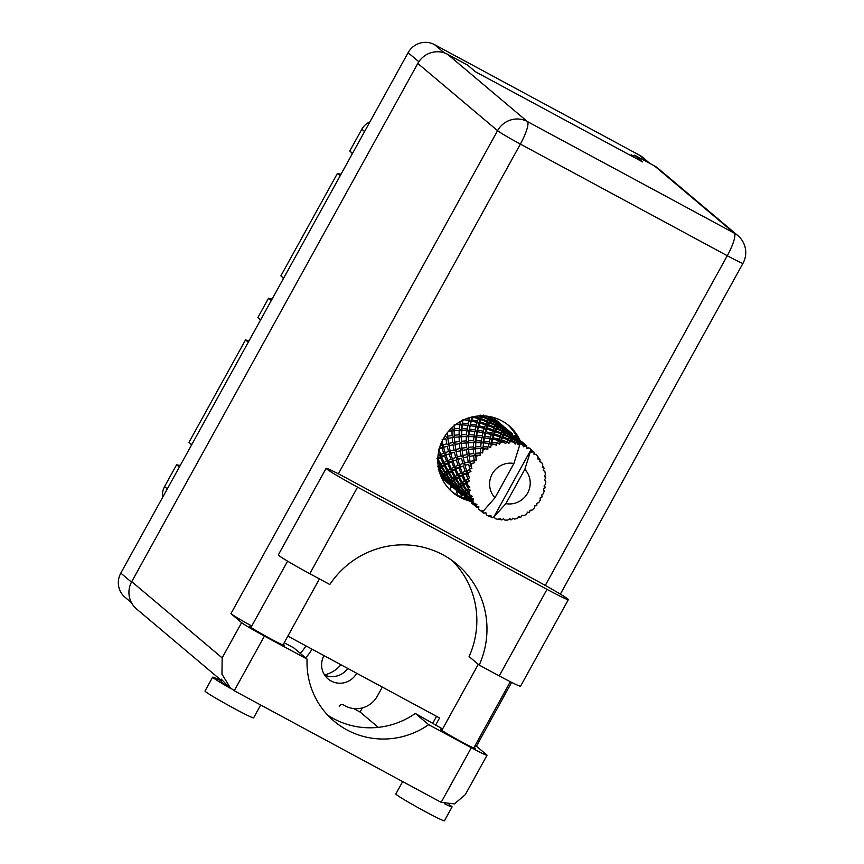 <?xml version="1.0" encoding="UTF-8"?>
<svg xmlns="http://www.w3.org/2000/svg" width="864" height="864" viewBox="0 0 864 864"><rect width="100%" height="100%" fill="white"/><g stroke="black" fill="none" stroke-linecap="round" stroke-linejoin="round"><path stroke-width="1.3" d="M356.692 673.261A19.03 18.565 -49.9 0 1 328.093 678.942A19.03 18.565 -49.9 0 1 323.978 655.614M450.641 485.46A20.617 20.11 130.1 0 0 450.835 490.709M131.458 602.694L125.042 597.283A19.667 19.181 -49.9 0 1 120.809 573.124L408.11 52.693A19.667 19.181 -49.9 0 1 434.506 44.615L639.5 155.196A19.667 19.181 -49.9 0 1 642.676 157.356L649.89 163.436M633.992 156.298L631.13 154.753L634.381 157.496M507.535 429.797A20.617 20.11 130.1 0 0 505.44 428.166M382.32 687.085L377.287 696.19A23.792 23.209 -49.9 0 1 345.362 705.974L343.451 704.938A3.175 3.1 130.1 0 0 339.196 706.244M305.597 657.839A41.234 40.23 130.1 0 0 311.99 649.145M457.488 495.148A20.617 20.11 130.1 0 0 457.574 495.137L455.857 489.024M450.554 487.879L452.725 487.21M300.262 653.346A41.234 40.23 130.1 0 0 305.942 645.883M340.924 664.751A30.132 29.398 -49.9 0 1 324.54 674.903M352.544 153.349L349.79 151.027L361.822 129.222A16.492 16.092 -49.9 0 1 369.911 121.889M340.168 175.759L337.414 173.437A13.003 12.69 130.1 0 0 341.096 174.074M352.318 153.749A13.003 12.69 130.1 0 0 350.352 151.502M283.63 278.186L280.876 275.864L337.414 173.437M271.253 300.596L268.499 298.285A13.003 12.69 130.1 0 0 272.182 298.912M283.403 278.586A13.003 12.69 130.1 0 0 281.437 276.34M260.658 319.799L257.904 317.477L268.499 298.285M248.281 342.22L245.527 339.898A13.003 12.69 130.1 0 0 249.21 340.524M260.431 320.198A13.003 12.69 130.1 0 0 258.466 317.952M191.743 444.636L188.989 442.314L245.527 339.898M179.366 467.057L176.612 464.735A13.003 12.69 130.1 0 0 180.306 465.361M191.527 445.036A13.003 12.69 130.1 0 0 189.551 442.789M162.713 497.232A16.492 16.092 -49.9 0 1 164.581 486.54L176.612 464.735M347.738 668.434A19.03 18.565 -49.9 0 1 324.659 675.076M478.829 509.069L478.678 508.885A39.647 38.675 130.1 0 0 480.751 510.829L483.116 512.73A39.647 38.675 130.1 0 0 483.775 513.194L485.903 512.719L486.324 514.847A39.647 38.675 130.1 0 0 487.566 515.538A39.647 38.675 130.1 0 0 488.83 516.197L490.871 515.398L491.605 517.428A39.647 38.675 130.1 0 0 492.361 517.72L493.862 516.953L531.058 449.572A39.647 38.675 130.1 0 0 528.8 447.952L531.112 449.615L529.103 447.962M503.647 426.438L500.45 423.77A39.647 38.675 130.1 0 0 499.738 423.133A39.647 38.675 130.1 0 0 498.182 421.891L496.692 420.822A39.647 38.675 130.1 0 0 494.122 419.213L497.567 422.345L492.102 418.824L492.512 418.349A39.647 38.675 130.1 0 0 489.758 417.085L488.041 416.426A39.647 38.675 130.1 0 0 487.458 416.221M500.45 423.77L498.301 424.138L500.526 423.824M506.099 430.013A39.647 38.675 130.1 0 0 505.462 429.16M456.613 488.927A39.647 38.675 130.1 0 0 457.164 489.186M450.187 485.006L451.861 486.475M439.744 472.835A39.647 38.675 130.1 0 0 440.51 474.206L441.493 475.751A39.647 38.675 130.1 0 0 443.264 478.213L443.61 477.76L448.081 482.501L444.431 479.617A39.647 38.675 130.1 0 0 446.504 481.831L447.844 483.084A39.647 38.675 130.1 0 0 448.632 483.764A39.647 38.675 130.1 0 0 450.079 484.931L455.069 489.154L457.142 488.873L457.218 490.579M437.81 461.02L439.97 464.962L438.253 466.182L440.176 467.143L438.296 469.865L439.182 469.098L442.908 474.271L441.99 475.189L439.063 471.528M438.448 452.628L439.441 455.155L438.005 455.879M440.942 443.804L441.364 445.468L440.176 445.867M445.468 435.283L445.619 436.504L444.539 436.72M451.948 427.734L451.937 428.825L450.738 428.9M460.091 421.708L459.907 422.928L458.266 422.82M469.487 417.658L469.055 419.159L466.506 418.662M482.339 416.891L488.117 419.483L487.253 421.027L481.432 418.727L482.339 416.891L481.01 417.506L479.704 415.811L478.786 417.787L474.714 416.448M486.205 416.07L489.262 417.733L488.495 418.867L482.738 416.146L483.354 415.087M491.087 420.196L491.8 419.191L497.329 422.593L496.724 423.328L491.087 420.196L489.208 421.33L490.73 420.746L496.4 423.749L495.644 424.894L489.877 422.172L490.73 420.746M492.102 418.824L490.104 419.72L489.575 417.312M488.041 416.426L487.447 416.74M497.329 422.593L497.923 424.678L497.567 422.345M489.262 417.733L490.104 419.72L491.8 419.191M488.117 419.483L489.208 421.33L488.495 418.867M496.4 423.749L497.243 425.736L496.724 423.328M481.021 419.666L486.842 421.826L485.935 423.803L480.092 421.934L481.01 417.506L482.738 416.146M488.581 424.753L489.488 422.906L495.266 425.498L494.392 427.054L488.581 424.753L487.037 426.319L488.16 425.682L493.992 427.853L493.074 429.829L487.242 427.95L488.16 425.682M486.842 421.826L488.16 423.533L489.488 422.906M495.266 425.498L496.357 427.356L495.644 424.894M489.877 422.172L488.16 423.533L487.253 421.027M478.786 417.787L479.887 420.293L481.432 418.727M485.514 424.796L484.596 427.194L478.807 425.747L479.682 423.058L485.514 424.796L487.037 426.319L485.935 423.803M479.682 423.058L478.753 423.673L480.092 421.934M493.992 427.853L495.299 429.548L494.392 427.054M480.514 452.38A39.647 38.675 130.1 0 0 479.92 452.952L475.675 453.308L475.6 448.772L480.632 448.589L480.514 452.38L482.674 452.984L482.976 448.589L487.879 449.129L487.836 446.969L483.127 446.742L483.581 442.876L489.078 443.394L488.56 446.558L490.547 447.628L491.605 443.718L496.519 445.176L496.94 443.113L491.94 442.217L492.718 439.117L498.485 440.435L497.729 442.897L499.457 444.366L501.12 441.126L505.807 443.47L506.66 441.634L501.53 440.003L502.448 437.735L508.28 439.895L507.47 441.612L508.831 443.426L510.916 440.975L513.378 442.044L515.171 444.128L516.38 442.616L511.315 440.23L512.158 438.815L517.838 441.817L517.169 442.8L518.098 444.841L520.387 443.275L522.752 444.69A39.647 38.675 130.1 0 0 520.15 443.696A39.647 38.675 130.1 0 0 520.085 443.675M477.77 455.198A39.647 38.675 130.1 0 0 475.913 457.456L475.772 455.425L480.449 455.101L479.92 452.952M474.12 459.994A39.647 38.675 130.1 0 0 473.677 460.696L470.027 461.484L469.282 456.451L473.699 455.706L474.12 459.994L476.323 460.112L475.913 457.456M472.144 463.396A39.647 38.675 130.1 0 0 470.902 466.02L470.448 463.817L474.682 462.694L473.677 460.696M469.778 468.914A39.647 38.675 130.1 0 0 469.519 469.703L466.56 470.761L465.037 465.415L468.698 464.292L469.778 468.914L471.906 468.547L470.902 466.02M468.688 472.684A39.647 38.675 130.1 0 0 468.126 475.524L467.338 473.213L470.945 471.452L469.519 469.703M467.759 478.591A39.647 38.675 130.1 0 0 467.694 479.401L465.469 480.568L463.115 475.103L465.955 473.796L467.759 478.591L469.692 477.781L468.126 475.524M467.629 482.49A39.647 38.675 130.1 0 0 467.78 485.363L466.636 483.041L469.476 480.816L467.694 479.401M468.18 488.398A39.647 38.675 130.1 0 0 468.32 489.208L466.83 490.277L463.633 484.909L465.631 483.635L468.18 488.398L469.811 487.22L467.78 485.363M469.022 492.188A39.647 38.675 130.1 0 0 469.886 494.91L468.385 492.674L470.351 490.19L468.32 489.208M471.02 497.74A39.647 38.675 130.1 0 0 471.366 498.485L470.578 499.273L466.582 494.219L467.759 493.182L471.02 497.74L472.273 496.271L469.886 494.91M472.781 501.174A39.647 38.675 130.1 0 0 474.293 503.582L472.468 501.52L473.537 499.003L471.366 498.485M476.107 506.023A39.647 38.675 130.1 0 0 476.626 506.65L471.755 502.448L472.187 501.844L476.107 506.023L476.917 504.371L474.293 503.582M478.678 508.885L478.818 506.682L476.626 506.65M520.15 443.696L513.929 463.46A20.617 20.11 130.1 0 0 494.986 497.772L483.376 511.002L480.751 510.829L478.645 509.004L478.645 506.844L476.42 507.125L478.58 506.941L478.645 508.583M517.169 442.8A39.647 38.675 130.1 0 0 516.38 442.616M513.378 442.044A39.647 38.675 130.1 0 0 510.538 441.72M507.47 441.612A39.647 38.675 130.1 0 0 506.66 441.634M503.593 441.828A39.647 38.675 130.1 0 0 500.742 442.238M497.729 442.897A39.647 38.675 130.1 0 0 496.94 443.113M494.003 444.074A39.647 38.675 130.1 0 0 491.324 445.176M488.56 446.558A39.647 38.675 130.1 0 0 487.836 446.969M485.212 448.621A39.647 38.675 130.1 0 0 482.868 450.349M484.196 428.382L483.343 431.212L477.652 430.175L478.429 427.064L484.196 428.382L485.903 429.7L486.832 429.084L492.653 430.823L491.746 433.22L485.957 431.773L486.832 429.084M478.429 427.064L477.695 427.648L478.807 425.747M492.653 430.823L494.176 432.335L493.074 429.829M487.242 427.95L485.903 429.7L484.596 427.194M482.976 432.583L482.231 435.812L476.68 435.175L477.328 431.676L491.346 434.408L490.482 437.227L484.79 436.19L485.579 433.091M477.328 431.676L477.652 430.175M491.346 434.408L493.042 435.715L491.746 433.22M485.957 431.773L484.834 433.663L483.343 431.212M481.928 437.368L481.345 440.986L475.988 440.726L476.431 436.849L490.126 438.61L489.38 441.839L483.829 441.191L484.466 437.692M476.431 436.849L476.68 435.175M490.126 438.61L491.983 439.69L490.482 437.227M484.79 436.19L483.916 438.21L482.231 435.812M481.129 442.724L480.751 446.71L475.632 446.785L475.837 442.562L483.581 442.876M475.837 442.562L475.988 440.726M489.078 443.394L491.054 444.226L489.38 441.839M483.829 441.191L483.203 443.297L481.345 440.986M480.632 448.589L482.976 448.589M475.6 448.772L475.632 446.785M483.127 446.742L482.771 448.902L480.751 446.71M499.241 424.84L499.802 424.235L505.127 428.015L499.241 424.84L497.243 425.736L498.949 425.207L504.479 428.62L503.863 429.354L498.226 426.222L498.949 425.207M500.008 424.04L505.429 427.939L500.008 424.04L497.923 424.678L499.802 424.235M504.77 427.378L505.44 430.164L507.492 429.818L512.579 433.955L507.492 429.818M497.988 421.999L498.301 424.138L498.118 421.913M498.226 426.222L496.357 427.356L498.301 424.138L500.342 423.792M505.429 427.939L505.516 430.078L507.676 429.894M505.127 428.015L505.44 430.164L507.589 429.786L510.797 432.464M504.479 428.62L505.062 430.704L504.716 428.371M497.027 428.188L497.869 426.773L503.55 429.775L502.783 430.909L497.027 428.188L495.299 429.548L496.627 428.933L502.405 431.525L501.541 433.069L495.72 430.769L496.627 428.933M495.72 430.769L494.176 432.335L496.357 427.356L497.869 426.773M503.55 429.775L504.392 431.762L503.863 429.354M502.405 431.525L503.496 433.382L502.783 430.909M494.392 433.976L495.31 431.708L501.142 433.879L500.213 435.845L494.392 433.976L493.042 435.715L493.981 435.1L499.802 436.838L498.895 439.247L493.096 437.789L493.981 435.1M493.096 437.789L491.983 439.69L494.176 432.335L495.31 431.708M501.142 433.879L502.448 435.575L501.541 433.069M499.802 436.838L501.325 438.361L500.213 435.845M491.94 442.217L491.054 444.226L491.983 439.69L492.718 439.117M498.485 440.435L500.191 441.742L498.895 439.247M490.547 447.628L491.605 443.718M511.92 433.404L512.59 436.18L514.642 435.845L519.718 439.981L514.642 435.845M512.579 433.955L512.654 436.093L514.814 435.91M506.39 430.866L506.941 430.25L512.276 434.041L506.39 430.866L504.392 431.762L506.099 431.233L511.618 434.635L511.013 435.37L505.375 432.238L506.099 431.233M507.157 430.056L505.062 430.704L506.941 430.25M512.276 434.041L512.59 436.18L514.739 435.812L517.936 438.491M511.618 434.635L512.212 436.72L511.855 434.398M504.176 434.214L505.008 432.788L510.7 435.802L509.922 436.936L504.176 434.214L502.448 435.575L503.777 434.959L509.555 437.54L508.691 439.096L502.87 436.795L503.777 434.959M505.375 432.238L503.496 433.382L505.008 432.788M510.7 435.802L511.542 437.789L511.013 435.37M509.555 437.54L510.635 439.398L509.922 436.936M502.87 436.795L501.325 438.361L502.448 437.735M508.28 439.895L509.587 441.59L508.691 439.096M501.53 440.003L500.191 441.742L501.12 441.126M519.059 439.42L519.739 442.206L521.78 441.86L526.856 445.997L521.78 441.86M519.718 439.981L519.804 442.12L521.964 441.936M513.54 436.892L514.091 436.277L519.415 440.068L513.54 436.892L511.542 437.789L513.238 437.26L518.767 440.662L518.152 441.396L512.514 438.264L513.238 437.26M514.296 436.082L512.212 436.72L514.091 436.277M519.415 440.068L519.761 442.152M518.767 440.662L519.35 442.746L519.005 440.413M512.514 438.264L510.635 439.398L512.158 438.815M517.838 441.817L518.681 443.804L518.152 441.396M511.315 440.23L509.587 441.59L510.916 440.975M525.085 444.506L521.878 441.839L519.35 442.746L521.24 442.292L526.208 446.386A39.647 38.675 130.1 0 0 525.496 445.997L520.679 442.908L521.24 442.292M526.565 446.083L526.878 448.232L529.027 447.854L526.943 448.146L526.694 446.008L526.878 448.232L528.93 447.887M521.435 442.098L519.35 442.746L518.681 443.804L520.387 443.275M522.752 444.69L523.433 446.742L525.496 445.997M520.679 442.908L518.098 444.841M534.643 505.926L536.328 505.742A39.647 38.675 130.1 0 0 536.857 505.094L536.62 503.453L538.715 502.6A39.647 38.675 130.1 0 0 540.27 500.148L540.086 497.977L541.739 497.405A39.647 38.675 130.1 0 0 542.095 496.66L541.404 495.212L543.283 493.798A39.647 38.675 130.1 0 0 544.201 491.033L543.434 489.078L544.946 488.03A39.647 38.675 130.1 0 0 545.108 487.231L544.028 486.086L545.562 484.175A39.647 38.675 130.1 0 0 545.767 481.291L544.493 479.671L545.756 478.213A39.647 38.675 130.1 0 0 545.713 477.392L544.331 476.636L545.4 474.347A39.647 38.675 130.1 0 0 544.882 471.517L543.186 470.351L544.104 468.558A39.647 38.675 130.1 0 0 543.866 467.78L542.279 467.478L542.797 464.918A39.647 38.675 130.1 0 0 541.598 462.326L539.611 461.7L540.108 459.68A39.647 38.675 130.1 0 0 539.676 458.989L538.013 459.162L537.937 456.505A39.647 38.675 130.1 0 0 536.123 454.313L533.984 454.28L534.017 452.12A39.647 38.675 130.1 0 0 533.423 451.57L531.112 449.582A39.647 38.675 130.1 0 0 531.058 449.572L524.826 469.346L505.883 503.658A20.617 20.11 130.1 0 0 524.826 469.346M526.208 446.386L526.684 448.492L528.8 447.952M483.116 512.73L482.954 511.078M529.081 447.876L531.112 449.582L531.792 452.228L533.423 451.57M505.883 503.658L493.862 516.953M499.014 518.94L501.044 519.826L500.44 518.335L498.031 519.34A39.647 38.675 130.1 0 1 495.256 518.659L494.284 516.888M501.044 519.826A39.647 38.675 130.1 0 0 501.854 519.912L503.431 518.67L504.911 520.106A39.647 38.675 130.1 0 0 507.784 520.063L509.825 518.573L510.84 519.782A39.647 38.675 130.1 0 0 511.65 519.664L512.838 518.152L514.674 519.08A39.647 38.675 130.1 0 0 517.471 518.324L519.048 516.456L520.376 517.288A39.647 38.675 130.1 0 0 521.143 516.974L521.867 515.3L523.94 515.657A39.647 38.675 130.1 0 0 526.468 514.231L527.504 512.114L529.06 512.503A39.647 38.675 130.1 0 0 529.718 512.017L529.967 510.3L532.127 510.052A39.647 38.675 130.1 0 0 534.233 508.043L534.665 505.829L536.328 505.742M539.676 458.989L537.959 457.056M543.866 467.78L542.603 465.923M545.713 477.392L544.817 475.61M545.108 487.231L544.514 485.492M542.095 496.66L541.739 494.964M536.857 505.094L536.728 503.41M527.332 512.471L529.06 512.503M518.584 517.018L520.376 517.288M508.939 519.232L510.84 519.782M457.391 491.011L459 492.502M455.004 489.143L450.079 484.985L449.604 482.89M457.229 490.946L457.175 488.83L455.069 489.154M447.865 482.911L450.036 482.814L447.844 483.084M450.187 484.596L450.414 482.425L447.844 483.03M448.254 482.252L443.891 477.425L444.69 476.582L448.805 481.572L448.254 482.252L450.414 482.425L448.081 482.501M450.068 484.445L450.004 482.846M450.036 482.814L450.068 484.909M455.004 488.938L450.317 484.38L450.76 483.775L455.004 488.938L457.207 488.786L457.218 490.936L462.208 495.18L464.292 494.888L464.368 496.638M464.54 497.027L466.15 498.528A43.61 42.541 -49.9 0 1 451.375 491.216M462.154 495.158L457.218 490.936M469.292 501.185L464.368 497.027L464.324 494.856L462.208 495.18M441.99 475.189L444.107 475.632L443.264 478.213M444.69 476.582L445.446 474.53L444.107 475.632L441.666 475.546M441.493 475.751L443.632 476.064M443.416 473.818L439.798 468.59L441.385 467.413L444.722 472.738L443.416 473.818L445.446 474.53L442.908 474.271M443.61 477.76L444.107 475.632L443.891 477.425M450.76 483.775L451.246 481.648L450.414 482.425L450.317 484.38M449.14 481.205L445.144 476.161L446.321 475.124L450.058 480.298L449.14 481.205L451.246 481.648L448.805 481.572M457.337 490.622L457.175 488.83M455.404 488.279L451.04 483.451L451.84 482.609L455.954 487.588L455.404 488.279L457.564 488.452L455.231 488.527M462.154 494.953L457.456 490.406L457.898 489.802L462.154 494.953L464.357 494.802L464.357 496.962L469.357 501.196L471.431 500.915L471.506 502.578M489.283 516.013L491.605 517.428M471.679 503.053L473.299 504.544M471.517 502.988L471.474 500.882L469.357 501.196M441.385 467.413L442.627 465.588L440.176 467.143L437.573 466.711M438.458 467.554L439.171 467.856M440.845 464.389L438.059 458.957L440.478 457.639L442.973 463.093L440.845 464.389L442.627 465.588L439.97 464.962M439.182 469.098L440.176 467.143L439.798 468.59M446.321 475.124L447.325 473.159L445.446 474.53L445.144 476.161M445.403 472.208L442.206 466.852L444.193 465.566L447.109 470.988L445.403 472.208L447.325 473.159L444.722 472.738M451.84 482.609L452.596 480.546L451.246 481.648L451.04 483.451M450.554 479.844L446.947 474.617L448.535 473.429L451.861 478.753L450.554 479.844L452.596 480.546L450.058 480.298M457.898 489.802L458.395 487.674L457.564 488.452L457.456 490.406M456.278 487.231L452.282 482.177L453.47 481.14L457.196 486.324L456.278 487.231L458.395 487.674L455.954 487.588M464.476 496.638L464.324 494.856M462.542 494.294L458.19 489.478L458.978 488.624L463.093 493.614L462.542 494.294L464.702 494.467L462.37 494.543M469.303 500.98L464.605 496.422L465.048 495.828L469.303 500.98L471.496 500.828M476.442 507.006L478.613 506.898L478.656 509.08L480.438 510.57M476.442 507.211L471.625 502.664L476.496 507.222M437.886 457.358L438.502 457.898L436.914 458.741M440.478 457.639L442.12 456.17L437.864 457.693M440.705 454.561L438.761 449.129L442.022 447.887L443.675 453.276L440.705 454.561L442.12 456.17L439.441 455.155M437.821 458.665L438.502 457.898L438.059 458.957M444.193 465.566L445.64 463.914L442.627 465.588L442.206 466.852M444.031 462.499L441.677 457.045L444.517 455.728L446.591 461.182L444.031 462.499L445.64 463.914L442.973 463.093M448.535 473.429L449.766 471.614L447.325 473.159L446.947 474.617M447.984 470.416L445.198 464.983L447.628 463.666L450.112 469.12L447.984 470.416L449.766 471.614L447.109 470.988M453.47 481.14L454.464 479.185L452.596 480.546L452.282 482.177M452.542 478.224L449.345 472.867L451.343 471.593L454.259 477.014L452.542 478.224L454.464 479.185L451.861 478.753M458.978 488.624L459.734 486.572L458.395 487.674L458.19 489.478M457.704 485.86L454.097 480.632L455.674 479.455L459.011 484.78L457.704 485.86L459.734 486.572L457.196 486.324M465.048 495.828L465.545 493.69L464.702 494.467L464.605 496.422M463.428 493.247L459.432 488.203L460.609 487.166L464.346 492.34L463.428 493.247L465.545 493.69L463.093 493.614M471.625 502.664L471.474 500.882L471.506 502.978M469.692 500.321L465.329 495.493L466.128 494.651L470.243 499.64L469.692 500.321L471.841 500.494L469.519 500.569M442.022 447.887L443.966 446.872L439.182 448.459M442.962 439.452L445.932 438.772L446.785 443.869L442.994 444.949L443.966 446.872L441.364 445.468M444.517 455.728L446.321 454.486L442.12 456.17L441.677 457.045M445.122 452.704L443.599 447.347L447.26 446.224L448.513 451.494L445.122 452.704L446.321 454.486L443.675 453.276M447.628 463.666L449.269 462.197L445.64 463.914L445.198 464.983M447.844 460.588L445.91 455.155L449.172 453.913L450.814 459.292L447.844 460.588L449.269 462.197L446.591 461.182M451.343 471.593L452.79 469.94L449.766 471.614L449.345 472.867M451.181 468.526L448.816 463.061L451.667 461.754L453.73 467.208L451.181 468.526L452.79 469.94L450.112 469.12M455.674 479.455L456.916 477.63L454.464 479.185L454.097 480.632M455.134 476.431L452.347 470.999L454.766 469.681L457.261 475.146L455.134 476.431L456.916 477.63L454.259 477.014M460.609 487.166L461.614 485.212L459.734 486.572L459.432 488.203M459.691 484.25L456.484 478.894L458.492 477.619L461.398 483.03L459.691 484.25L461.614 485.212L459.011 484.78M466.128 494.651L466.884 492.588L465.545 493.69L465.329 495.493M464.843 491.886L461.236 486.659L462.823 485.471L466.15 490.795L464.843 491.886L466.884 492.588L464.346 492.34M472.187 501.844L472.684 499.716L471.841 500.494L471.755 502.448M470.578 499.273L472.684 499.716L470.243 499.64M513.929 463.46L494.986 497.772M442.994 444.949L442.141 441.072M445.932 438.772L442.174 439.43M448.632 431.168L451.948 430.866L452.11 435.488L447.595 436.147L448.049 438.264L445.619 436.504M447.26 446.224L443.599 447.347M448.6 443.416L447.854 438.383L452.261 437.638L452.768 442.53L448.6 443.416L449.312 445.457L446.785 443.869M449.172 453.913L445.91 455.155M450.144 450.965L449.021 445.748L453.071 444.798L453.935 449.885L450.144 450.965L451.116 452.898L448.513 451.494M451.667 461.754L453.47 460.501L449.269 462.197L448.816 463.061M452.272 458.719L450.738 453.373L454.41 452.25L455.663 457.51L452.272 458.719L453.47 460.501L450.814 459.292M454.766 469.681L456.408 468.212L452.79 469.94L452.347 470.999M454.982 466.603L453.049 461.171L456.311 459.929L457.963 465.318L454.982 466.603L456.408 468.212L453.73 467.208M458.492 477.619L459.94 475.967L456.916 477.63L456.484 478.894M458.33 474.541L455.965 469.087L458.806 467.78L460.879 473.224L458.33 474.541L459.94 475.967L457.261 475.146M462.823 485.471L464.054 483.656L461.614 485.212L461.236 486.659M462.272 482.458L459.497 477.025L461.916 475.708L464.411 481.162L462.272 482.458L464.054 483.656L461.398 483.03M467.759 493.182L468.763 491.227L466.884 492.588L466.582 494.219M466.83 490.277L468.763 491.227L466.15 490.795M473.537 499.003L472.468 501.52M451.764 437.713L448.556 438.253M447.595 436.147L447.293 432.788M451.948 430.866L454.108 430.898L451.937 428.825M454.075 437.443L453.114 437.551M452.261 437.638L454.421 437.4L452.11 435.488M453.071 444.798L449.021 445.748M454.745 442.174L454.345 437.368L459.086 436.882L459.259 441.504L454.745 442.174L455.198 444.29L452.768 442.53M454.41 452.25L450.738 453.373M455.738 449.442L454.993 444.409L459.41 443.664L459.907 448.546L455.738 449.442L456.462 451.483L453.935 449.885M456.311 459.929L453.049 461.171M457.283 456.991L456.17 451.775L460.22 450.814L461.074 455.911L457.283 456.991L458.255 458.914L455.663 457.51M458.806 467.78L460.62 466.528L456.408 468.212L455.965 469.087M459.41 464.746L457.888 459.389L461.56 458.266L462.802 463.536L459.41 464.746L460.62 466.528L457.963 465.318M461.916 475.708L463.547 474.239L459.94 475.967L459.497 477.025M462.132 472.63L460.199 467.197L463.46 465.955L465.113 471.334L462.132 472.63L463.547 474.239L460.879 473.224M465.631 483.635L467.078 481.982L464.054 483.656L463.633 484.909M465.469 480.568L467.078 481.982L464.411 481.162M470.351 490.19L468.763 491.227L468.385 492.674M459.086 443.707L455.641 444.28M454.237 435.24L454.162 430.715L459.194 430.531L459.076 434.851L454.237 435.24L454.421 437.4M455.803 424.516L459.691 424.656L459.313 428.641L454.194 428.717L454.324 425.66M459.691 424.656L461.765 425.228L459.907 422.928M454.194 428.717L454.162 430.715M459.194 430.531L461.333 430.834L459.313 428.641M459.086 436.882L461.257 436.925L459.076 434.851M461.171 443.47L460.004 443.599M459.41 443.664L461.57 443.426L459.259 441.504M460.22 450.814L456.17 451.775M461.884 448.189L461.495 443.383L466.236 442.908L466.409 447.53L461.884 448.189L462.337 450.306L459.907 448.546M461.56 458.266L457.888 459.389M462.888 455.468L462.143 450.425L466.56 449.69L467.057 454.572L462.888 455.468L463.601 457.499L461.074 455.911M463.46 465.955L460.199 467.197M464.432 463.007L463.309 457.79L467.359 456.84L468.223 461.938L464.432 463.007L465.394 464.94L462.802 463.536M465.955 473.796L467.759 472.543L463.547 474.239L463.115 475.103M466.56 470.761L467.759 472.543L465.113 471.334M469.476 480.816L467.078 481.982L466.636 483.041M466.247 449.734L462.953 450.274M461.387 441.266L461.311 436.73L466.344 436.547L466.225 440.878L461.387 441.266L461.57 443.426M461.344 434.743L461.549 430.52L466.841 430.682L466.463 434.657L461.344 434.743L461.311 436.73M461.7 428.684L462.143 424.807L467.64 425.326L467.057 428.944L461.7 428.684L461.549 430.52M462.391 423.133L463.028 419.623L468.688 420.541L467.942 423.77L462.391 423.133L462.143 424.807M468.688 420.541L470.545 421.621L469.055 419.159M467.64 425.326L469.616 426.157L467.942 423.77M466.841 430.682L468.914 431.255L467.057 428.944M466.344 436.547L468.482 436.86L466.463 434.657M466.236 442.908L468.396 442.94L466.225 440.878M468.353 449.496L467.197 449.615M466.56 449.69L468.72 449.453L466.409 447.53M467.359 456.84L463.309 457.79M469.022 454.216L468.634 449.41L473.375 448.924L473.548 453.546L469.022 454.216L469.476 456.332L467.057 454.572M468.698 464.292L465.037 465.415M470.027 461.484L470.75 463.525L468.223 461.938M470.945 471.452L467.338 473.213M473.245 455.782L470.081 456.3M468.536 447.282L468.45 442.757L473.494 442.573L473.364 446.893L468.536 447.282L468.72 449.453M468.482 440.759L468.698 436.547L473.98 436.698L473.602 440.683L468.482 440.759L468.45 442.757M468.839 434.7L469.292 430.823L474.79 431.352L474.206 434.97L468.839 434.7L468.698 436.547M469.541 429.149L470.178 425.65L475.837 426.568L475.092 429.786L469.541 429.149L469.292 430.823M470.502 424.148L471.29 421.049L477.047 422.366L476.204 425.185L470.502 424.148L470.178 425.65M471.668 419.731L472.543 417.031L478.364 418.781L477.457 421.178L471.668 419.731L470.545 421.621L471.29 421.049M472.144 416.956L471.614 417.647L471.344 417.15M471.053 417.226L472.543 417.031M477.457 421.178L478.753 423.673L479.887 420.293L478.364 418.781M476.204 425.185L477.695 427.648L478.753 423.673L477.047 422.366M475.092 429.786L476.766 432.184L477.695 427.648L475.837 426.568M474.206 434.97L476.053 437.27L476.766 432.184L474.79 431.352M473.602 440.683L475.632 442.886L476.053 437.27L473.98 436.698M473.364 446.893L475.546 448.967L475.632 442.886L473.494 442.573M475.621 451.634L475.546 448.967L473.375 448.924M475.567 455.501L474.725 455.598M473.548 453.546L475.859 455.468L473.699 455.706M474.682 462.694L470.448 463.817M475.859 455.468L475.675 453.308M480.114 415.012L481.01 417.506L481.226 415.854M482.252 415.854L481.55 416.34M468.482 445.694L468.914 431.255L471.798 417.042M461.333 439.571L462.478 420.142M454.183 433.458L454.194 424.818M440.694 473.591L440.51 474.206M508.831 443.426L512.59 436.18M499.457 444.366L502.448 435.575L505.44 430.164M498.366 424.062L498.182 421.891M482.674 452.984L483.916 438.21L487.037 426.319L490.471 419.116L489.758 417.085M492.512 418.349L490.471 419.116M461.884 497.135L460.426 493.711M457.963 491.638L456.7 492.026M326.117 468.32L278.338 554.872A30.132 1.318 28.9 0 0 278.824 555.466A30.132 1.318 28.9 0 0 309.787 573.707L357.566 487.145A30.132 1.318 28.9 0 1 326.603 468.904A30.132 1.318 28.9 0 1 326.117 468.32A30.132 1.318 28.9 0 1 347.436 478.613L536.89 580.813A30.132 1.318 28.9 0 1 568.339 599.648A30.132 1.318 28.9 0 1 547.02 589.356L357.566 487.145M449.075 804.578A27.756 1.22 -151.1 0 1 451.634 806.382A27.756 1.22 -151.1 0 1 452.077 806.933L444.42 820.8A27.756 1.22 -151.1 0 1 422.172 809.903A27.756 1.22 -151.1 0 1 396.274 794.524A27.756 1.22 -151.1 0 1 395.831 793.973L402.667 781.585M452.077 806.933A27.756 1.22 -151.1 0 1 444.712 803.833M260.701 705.002L253.606 717.854A27.756 1.22 -151.1 0 1 231.358 706.957A27.756 1.22 -151.1 0 1 205.448 691.578A27.756 1.22 -151.1 0 1 205.006 691.027L212.663 677.16A27.756 1.22 -151.1 0 1 221.432 680.962M231.325 688.824A27.756 1.22 -151.1 0 1 213.106 677.711A27.756 1.22 -151.1 0 1 212.663 677.16M474.077 747.382A19.829 0.864 -151.1 0 1 474.984 748.051A19.829 0.864 -151.1 0 1 475.308 748.451A19.829 0.864 -151.1 0 1 459.41 740.664A19.829 0.864 -151.1 0 1 440.91 729.67A19.829 0.864 -151.1 0 1 440.597 729.281A19.829 0.864 -151.1 0 1 442.152 729.756M230.591 688.23L221.962 674.168L222.156 657.871L241.607 622.642A22.205 0.972 28.9 0 0 264.416 636.077L234.252 690.736L227.729 685.811L221.184 679.093L221.67 680.54M283.262 644.436A19.829 0.864 -151.1 0 1 284.17 645.116A19.829 0.864 -151.1 0 1 284.483 645.505A19.829 0.864 -151.1 0 1 268.596 637.718A19.829 0.864 -151.1 0 1 250.096 626.735A19.829 0.864 -151.1 0 1 249.772 626.346A19.829 0.864 -151.1 0 1 251.327 626.81M520.711 442.012A43.61 42.541 130.1 0 0 508.907 425.671A43.61 42.541 130.1 0 0 443.308 438.804A43.61 42.541 130.1 0 0 452.682 492.372A43.61 42.541 130.1 0 0 468.796 500.764M507.546 424.58A43.61 42.541 -49.9 0 1 517.234 437.886M222.005 679.925L220.99 681.761A18.241 0.799 28.9 0 0 221.281 682.117A18.241 0.799 28.9 0 0 229.36 687.193M568.339 599.648L520.56 686.2A30.132 1.318 28.9 0 1 499.241 675.907L479.218 665.107A87.221 85.093 130.1 0 0 457.207 564.494A87.221 85.093 130.1 0 0 329.81 584.507L309.787 573.707M234.252 690.736L441.158 802.354L454.388 803.898L465.264 794.696L487.026 755.276A22.205 0.972 28.9 0 0 486.67 754.844L476.42 746.204M441.158 802.354L471.323 747.695L428.663 724.68L415.336 713.448A79.294 77.36 -49.9 0 1 327.737 715.165M471.323 747.695A22.205 0.972 28.9 0 0 487.026 755.276M511.639 682.387L476.366 746.291A22.205 0.972 -151.1 0 1 474.908 745.891M442.584 728.957L415.336 713.448M241.607 622.642L230.936 613.656L497.567 130.669L417.798 63.439L131.728 581.656L222.156 657.871M417.798 63.439A22.205 21.665 -49.9 0 1 447.595 54.313L527.364 121.543L734.27 233.161L654.502 165.931L634.608 155.196L633.668 156.892M634.608 155.196L642.6 161.935L475.502 71.788L467.5 65.048L447.595 54.313M221.605 680.659L136.501 608.926A22.205 21.665 -49.9 0 1 131.728 581.656M654.502 165.931A22.205 21.665 -49.9 0 1 658.098 168.372L737.856 235.602A22.205 21.665 -49.9 0 0 734.27 233.161A22.205 4.784 118.3 0 1 727.283 255.722L520.376 144.104L338.364 473.818M362.394 707.897L360.104 712.055L353.624 708.556M287.852 636.12L439.56 717.962L435.586 725.177M470.059 501.077A43.61 42.541 130.1 0 0 471.463 501.379M264.416 636.077L307.076 659.092L293.749 647.86L284.213 642.708M436.558 716.342L432.918 722.93M360.104 712.055L378.259 727.358M251.77 626.011A22.205 0.972 -151.1 0 1 230.936 613.656M307.076 659.092A79.294 77.36 130.1 0 0 334.076 721.17A79.294 77.36 130.1 0 0 428.663 724.68M479.218 665.107L469.087 656.564A87.221 85.093 130.1 0 0 451.969 560.423M639.5 155.196L648.194 162.518M434.506 44.615L444.323 52.888M120.809 573.124L131.479 582.12M408.11 52.693L418.835 61.733M364.576 131.544L361.822 129.222M167.335 488.862L164.581 486.54M545.281 585.414L727.283 255.722A22.205 0.972 28.9 0 0 742.986 263.304A22.205 22.205 0 0 0 737.856 235.602M497.567 130.669A22.205 0.972 28.9 0 0 520.376 144.104A22.205 4.784 118.3 0 0 527.364 121.543A22.205 21.665 130.1 0 0 497.567 130.669M499.241 675.907L547.02 589.356M492.793 417.28L499.738 423.133M500.504 423.781L502.535 425.498M441.688 477.922L448.632 483.764M450.09 485.006L450.738 485.546M507.643 429.808L509.684 431.514M514.793 435.823L516.834 437.54M521.942 441.85L523.973 443.567M526.208 445.446L526.846 445.986M457.24 491.022L457.888 491.562M464.378 497.048L465.026 497.588M471.528 503.064L472.176 503.615M478.678 509.09L479.315 509.63M319.432 578.912L282.928 645.041M510.322 681.728L473.753 747.976M478.278 664.308L441.817 730.35M287.582 561.146L251.003 627.404M560.358 594.14L742.986 263.304"/></g></svg>
